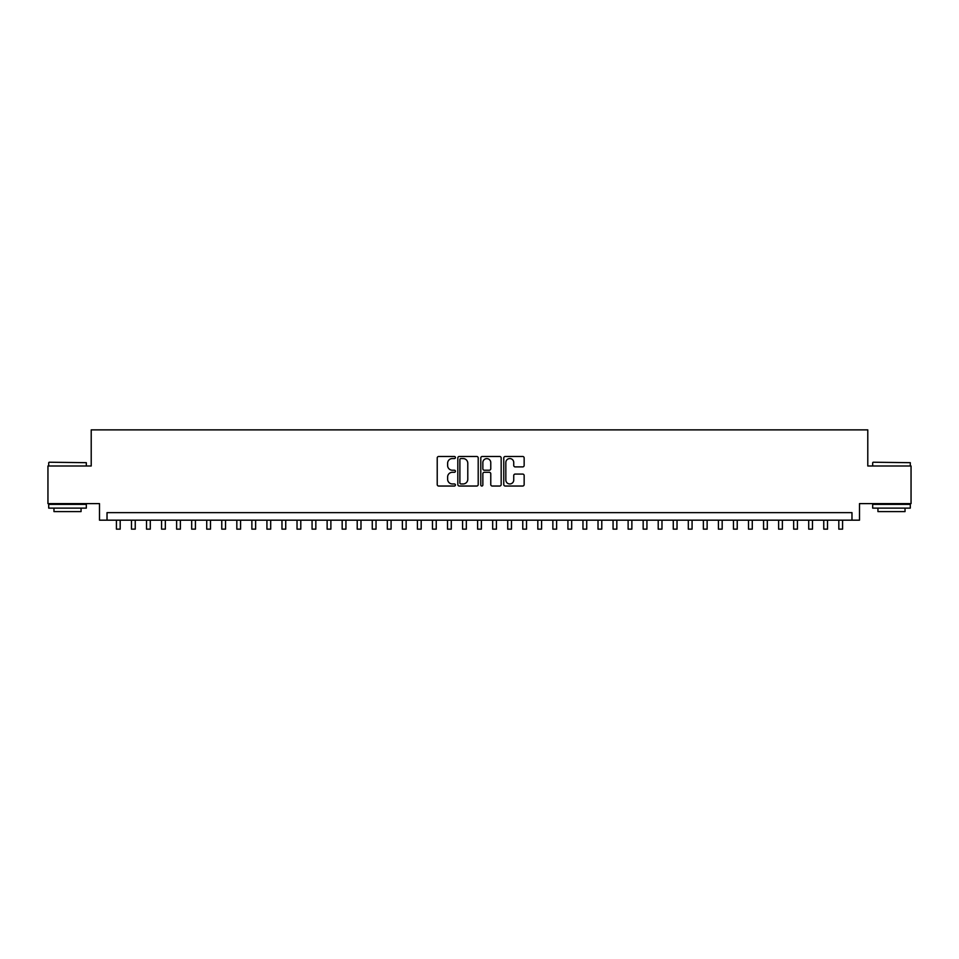 <?xml version="1.0" encoding="UTF-8"?>
<svg xmlns="http://www.w3.org/2000/svg" width="959" height="959" viewBox="0 0 959 959"><rect width="100%" height="100%" fill="white"/><g stroke="black" fill="none" stroke-linecap="round" stroke-linejoin="round"><path stroke-width="1.44" d="M455.417 457.527A1.031 1.031 0 0 0 454.386 456.484L438.695 456.484A1.474 1.474 0 0 0 437.22 457.97L437.22 484.559A1.474 1.474 0 0 0 438.695 486.033L454.386 486.033A1.031 1.031 0 0 0 455.417 485.002A1.031 1.031 0 0 0 454.386 483.959L452.36 483.959A4.723 4.723 0 0 1 447.625 479.236L447.625 477.019A4.723 4.723 0 0 1 452.36 472.296L454.386 472.296A1.031 1.031 0 0 0 455.417 471.265A1.031 1.031 0 0 0 454.386 470.222L452.36 470.222A4.723 4.723 0 0 1 447.625 465.499L447.625 463.281A4.723 4.723 0 0 1 452.36 458.558L454.386 458.558A1.031 1.031 0 0 0 455.417 457.527M522.667 466.901A1.474 1.474 0 0 0 524.153 465.427L524.153 457.97A1.474 1.474 0 0 0 522.667 456.484L505.237 456.484A1.474 1.474 0 0 0 503.763 457.97L503.763 484.559A1.474 1.474 0 0 0 505.237 486.033L522.667 486.033A1.474 1.474 0 0 0 524.153 484.559L524.153 475.544A1.474 1.474 0 0 0 522.667 474.07L515.211 474.07A1.474 1.474 0 0 0 513.736 475.544L513.736 480.015A3.956 3.956 0 0 1 509.78 483.959A3.956 3.956 0 0 1 505.837 480.015L505.837 462.502A3.956 3.956 0 0 1 509.78 458.558A3.956 3.956 0 0 1 513.736 462.502L513.736 465.427A1.474 1.474 0 0 0 515.211 466.901L522.667 466.901M851.976 520.174L859.504 520.174L859.504 503.619L911.05 503.619L911.05 465.99L867.787 465.99L867.787 429.872L91.213 429.872L91.213 465.99L47.95 465.99L47.95 503.619L99.496 503.619L99.496 520.174L851.976 520.174L851.976 512.645L107.024 512.645L107.024 520.174M478.205 457.97A1.474 1.474 0 0 0 476.731 456.484L459.301 456.484A1.474 1.474 0 0 0 457.827 457.97L457.827 484.559A1.474 1.474 0 0 0 459.301 486.033L476.731 486.033A1.474 1.474 0 0 0 478.205 484.559L478.205 457.97M482.269 456.484L499.699 456.484A1.474 1.474 0 0 1 501.173 457.97L501.173 484.559A1.474 1.474 0 0 1 499.699 486.033L492.243 486.033A1.474 1.474 0 0 1 490.768 484.559L490.768 473.77A1.474 1.474 0 0 0 489.282 472.296L484.343 472.296A1.474 1.474 0 0 0 482.856 473.77L482.856 485.002A1.031 1.031 0 0 1 481.826 486.033A1.031 1.031 0 0 1 480.795 485.002L480.795 457.97A1.474 1.474 0 0 1 482.269 456.484M460.919 458.558A1.031 1.031 0 0 0 459.888 459.589L459.888 482.928A1.031 1.031 0 0 0 460.919 483.959L463.065 483.959A4.723 4.723 0 0 0 467.788 479.236L467.788 463.281A4.723 4.723 0 0 0 463.065 458.558L460.919 458.558M490.768 462.586A3.956 3.956 0 0 0 486.812 458.63A3.956 3.956 0 0 0 482.856 462.586L482.856 468.747A1.474 1.474 0 0 0 484.343 470.222L489.282 470.222A1.474 1.474 0 0 0 490.768 468.747L490.768 462.586M116.423 520.174L116.423 529.128L120.187 529.128L120.187 520.174M49.149 462.226L86.322 462.682L49.149 462.226M67.514 508.126L48.705 508.126L48.705 504.374L86.322 504.374L86.322 508.126L67.514 508.126M81.059 508.126L81.059 511.591L53.968 511.591L53.968 508.126M873.122 462.226L910.295 462.682L873.122 462.226M891.486 508.126L872.678 508.126L872.678 504.374L910.295 504.374L910.295 508.126L891.486 508.126M905.032 508.126L905.032 511.591L877.941 511.591L877.941 508.126M131.479 520.174L131.479 529.128L135.243 529.128L135.243 520.174M146.523 520.174L146.523 529.128L150.287 529.128L150.287 520.174M161.58 520.174L161.58 529.128L165.344 529.128L165.344 520.174M176.624 520.174L176.624 529.128L180.388 529.128L180.388 520.174M191.68 520.174L191.68 529.128L195.432 529.128L195.432 520.174M206.724 520.174L206.724 529.128L210.489 529.128L210.489 520.174M221.769 520.174L221.769 529.128L225.533 529.128L225.533 520.174M236.825 520.174L236.825 529.128L240.589 529.128L240.589 520.174M251.869 520.174L251.869 529.128L255.633 529.128L255.633 520.174M266.926 520.174L266.926 529.128L270.69 529.128L270.69 520.174M281.97 520.174L281.97 529.128L285.734 529.128L285.734 520.174M297.026 520.174L297.026 529.128L300.79 529.128L300.79 520.174M312.071 520.174L312.071 529.128L315.835 529.128L315.835 520.174M327.127 520.174L327.127 529.128L330.879 529.128L330.879 520.174M342.171 520.174L342.171 529.128L345.935 529.128L345.935 520.174M357.216 520.174L357.216 529.128L360.98 529.128L360.98 520.174M372.272 520.174L372.272 529.128L376.036 529.128L376.036 520.174M387.316 520.174L387.316 529.128L391.08 529.128L391.08 520.174M402.372 520.174L402.372 529.128L406.137 529.128L406.137 520.174M417.417 520.174L417.417 529.128L421.181 529.128L421.181 520.174M432.473 520.174L432.473 529.128L436.237 529.128L436.237 520.174M447.517 520.174L447.517 529.128L451.281 529.128L451.281 520.174M462.574 520.174L462.574 529.128L466.326 529.128L466.326 520.174M477.618 520.174L477.618 529.128L481.382 529.128L481.382 520.174M492.674 520.174L492.674 529.128L496.426 529.128L496.426 520.174M507.719 520.174L507.719 529.128L511.483 529.128L511.483 520.174M522.763 520.174L522.763 529.128L526.527 529.128L526.527 520.174M537.819 520.174L537.819 529.128L541.583 529.128L541.583 520.174M552.863 520.174L552.863 529.128L556.628 529.128L556.628 520.174M567.92 520.174L567.92 529.128L571.684 529.128L571.684 520.174M582.964 520.174L582.964 529.128L586.728 529.128L586.728 520.174M598.02 520.174L598.02 529.128L601.784 529.128L601.784 520.174M613.065 520.174L613.065 529.128L616.829 529.128L616.829 520.174M628.121 520.174L628.121 529.128L631.873 529.128L631.873 520.174M643.165 520.174L643.165 529.128L646.929 529.128L646.929 520.174M658.21 520.174L658.21 529.128L661.974 529.128L661.974 520.174M673.266 520.174L673.266 529.128L677.03 529.128L677.03 520.174M688.31 520.174L688.31 529.128L692.074 529.128L692.074 520.174M703.367 520.174L703.367 529.128L707.131 529.128L707.131 520.174M718.411 520.174L718.411 529.128L722.175 529.128L722.175 520.174M733.467 520.174L733.467 529.128L737.231 529.128L737.231 520.174M748.511 520.174L748.511 529.128L752.276 529.128L752.276 520.174M763.568 520.174L763.568 529.128L767.32 529.128L767.32 520.174M778.612 520.174L778.612 529.128L782.376 529.128L782.376 520.174M793.656 520.174L793.656 529.128L797.42 529.128L797.42 520.174M808.713 520.174L808.713 529.128L812.477 529.128L812.477 520.174M823.757 520.174L823.757 529.128L827.521 529.128L827.521 520.174M838.813 520.174L838.813 529.128L842.577 529.128L842.577 520.174M48.705 465.99L48.705 462.682M57.276 504.374L57.276 503.619M77.751 504.374L77.751 503.619M86.322 465.99L86.322 462.682M872.678 465.99L872.678 462.682M881.249 504.374L881.249 503.619M901.724 504.374L901.724 503.619M910.295 465.99L910.295 462.682"/></g></svg>
